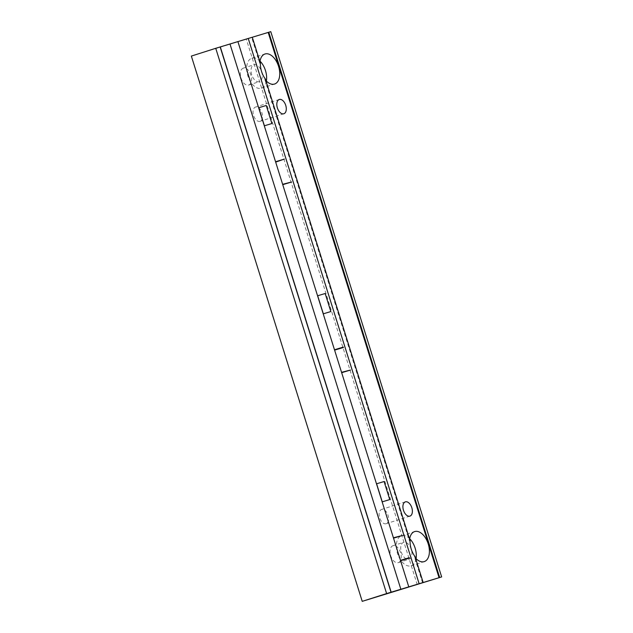 <?xml version="1.0" encoding="UTF-8"?>
<svg xmlns="http://www.w3.org/2000/svg" width="633" height="633" viewBox="0 0 633 633"><rect width="100%" height="100%" fill="white"/><g stroke="black" fill="none" stroke-linecap="round" stroke-linejoin="round"><path stroke-width="0.47" stroke-dasharray="3.17 2.37" d="M248.104 38.51L418.975 583.776M270.774 31.65L191.348 56.084M252.282 37.244L251.673 37.442L252.282 37.252M259.941 61.694A15.762 9.202 72.3 0 0 259.799 63.363L260.408 63.165M266.39 81.079A15.762 9.202 72.3 0 1 261.445 88.216A15.762 9.202 72.3 0 1 261.366 88.24A15.762 9.202 -107.7 0 1 247.867 75.928A15.762 9.202 -107.7 0 1 251.863 58.181A15.762 9.202 -107.7 0 1 251.942 58.157A15.762 9.202 72.3 0 1 260.028 61.14M409.606 539.276A15.762 9.202 72.3 0 0 409.464 540.938L264.76 79.204A15.762 9.202 72.3 0 0 265.836 80.502M264.76 79.204L265.369 79.014M422.551 582.708L414.425 556.787L415.034 556.589M259.799 63.363L251.673 37.442M409.464 540.938L410.073 540.748M416.055 558.654A15.762 9.202 72.3 0 1 411.11 565.799A15.762 9.202 72.3 0 1 411.031 565.823A15.762 9.202 -107.7 0 1 397.532 553.511A15.762 9.202 -107.7 0 1 401.528 535.763A15.762 9.202 -107.7 0 1 401.607 535.74A15.762 9.202 72.3 0 1 409.693 538.723M414.425 556.787A15.762 9.202 72.3 0 0 415.501 558.084M259.308 81.665A8.87 5.175 -107.7 0 1 251.712 74.734A8.87 5.175 -107.7 0 1 253.96 64.756A8.87 5.175 -107.7 0 1 253.999 64.74A8.87 5.175 72.3 0 1 261.595 71.664A8.87 5.175 72.3 0 1 259.348 81.649A8.87 5.175 72.3 0 1 259.308 81.665M243.333 68.142A8.87 5.175 72.3 0 0 243.286 68.158A8.87 5.175 72.3 0 0 241.038 78.144A8.87 5.175 72.3 0 0 248.634 85.067A8.87 5.175 72.3 0 0 248.674 85.051A8.87 5.175 72.3 0 0 250.921 75.066A8.87 5.175 72.3 0 0 243.333 68.142M417.258 584.702L246.379 39.428M398.299 562.642A8.87 5.175 72.3 0 0 398.339 562.634A8.87 5.175 72.3 0 0 400.586 552.649A8.87 5.175 72.3 0 0 392.998 545.725A8.87 5.175 72.3 0 0 392.951 545.733A8.87 5.175 72.3 0 0 390.703 555.719A8.87 5.175 72.3 0 0 398.299 562.642M386.098 523.728A7.485 4.368 -107.7 0 1 379.689 517.873A7.485 4.368 -107.7 0 1 381.588 509.446A7.485 4.368 -107.7 0 1 381.62 509.438A7.485 4.368 -107.7 0 1 388.037 515.286A7.485 4.368 -107.7 0 1 386.138 523.713A7.485 4.368 -107.7 0 1 386.098 523.728M260.005 121.354A7.485 4.368 -107.7 0 1 253.596 115.507A7.485 4.368 -107.7 0 1 255.487 107.08A7.485 4.368 -107.7 0 1 255.526 107.064A7.485 4.368 -107.7 0 1 261.935 112.911A7.485 4.368 -107.7 0 1 260.044 121.346A7.485 4.368 -107.7 0 1 260.005 121.354M408.965 559.24A8.87 5.175 72.3 0 0 409.013 559.232A8.87 5.175 72.3 0 0 411.26 549.246A8.87 5.175 72.3 0 0 403.664 542.323A8.87 5.175 -107.7 0 0 403.625 542.331A8.87 5.175 -107.7 0 0 401.377 552.316A8.87 5.175 -107.7 0 0 408.965 559.24M251.863 58.181L264.974 54.003M401.528 535.763L414.639 531.578M261.445 88.216L274.556 84.039M243.286 68.158L253.96 64.756M398.339 562.634L409.013 559.232M392.951 545.733L403.625 542.331M411.11 565.799L424.221 561.613M248.674 85.051L259.348 81.649M405.365 501.858L381.588 509.446M409.915 516.124L386.138 523.713M279.272 99.492L255.487 107.08M283.821 113.758L260.044 121.346"/><path stroke-width="0.95" d="M386.621 593.572L441.652 576.916L362.226 601.35L386.621 593.572L215.742 48.298L252.282 37.244L260.408 63.165A15.762 9.202 72.3 0 0 265.369 79.014L410.073 540.748A15.762 9.202 72.3 0 0 415.034 556.589L423.16 582.51M391.02 592.235L220.142 46.969M391.17 592.187L220.3 46.921M362.226 601.35L191.348 56.084L215.742 48.298M252.282 37.252L270.774 31.65L441.652 576.916M265.836 80.502A15.762 9.202 72.3 0 0 274.477 84.062A15.762 9.202 72.3 0 0 274.556 84.039A15.762 9.202 72.3 0 0 278.552 66.291A15.762 9.202 72.3 0 0 265.053 53.979A15.762 9.202 72.3 0 0 264.974 54.003A15.762 9.202 72.3 0 0 259.941 61.694M415.501 558.084A15.762 9.202 72.3 0 0 424.142 561.637A15.762 9.202 72.3 0 0 424.221 561.613A15.762 9.202 72.3 0 0 428.209 543.866A15.762 9.202 72.3 0 0 414.718 531.554A15.762 9.202 72.3 0 0 414.639 531.578A15.762 9.202 72.3 0 0 409.606 539.276M439.057 577.715L268.186 32.441M409.883 516.14A7.485 4.368 -107.7 0 1 403.474 510.293A7.485 4.368 -107.7 0 1 405.365 501.858A7.485 4.368 -107.7 0 1 405.405 501.85A7.485 4.368 -107.7 0 1 411.814 507.698A7.485 4.368 -107.7 0 1 409.915 516.124A7.485 4.368 -107.7 0 1 409.883 516.14M283.79 113.766A7.485 4.368 -107.7 0 1 277.373 107.919A7.485 4.368 -107.7 0 1 279.272 99.492A7.485 4.368 -107.7 0 1 279.311 99.476A7.485 4.368 -107.7 0 1 285.72 105.323A7.485 4.368 -107.7 0 1 283.821 113.758A7.485 4.368 -107.7 0 1 283.79 113.766M266.39 81.079A15.762 9.202 72.3 0 0 260.028 61.14M439.666 577.518L268.796 32.251M416.055 558.654A15.762 9.202 72.3 0 0 409.693 538.723M419.133 583.729L248.255 38.463M400.855 589.26L229.985 43.994M237.905 41.596L408.783 586.862M382.261 501.842L389.746 499.579L384.089 481.523L376.603 483.786L382.261 501.842M323.336 313.818L330.822 311.555L325.164 293.498L317.679 295.769L323.336 313.818M264.412 125.793L271.897 123.53L266.24 105.482L258.755 107.745L264.412 125.793M393.52 538.161L402.327 535.494L393.402 537.789M400.594 560.727L409.401 558.061L409.282 557.681L400.475 560.347M334.596 350.136L343.403 347.477L343.284 347.098L334.485 349.764M341.67 372.702L350.476 370.036L341.551 372.323M275.679 162.119L284.367 159.073L275.561 161.739M282.745 184.678L291.552 182.011L282.627 184.306"/></g></svg>

